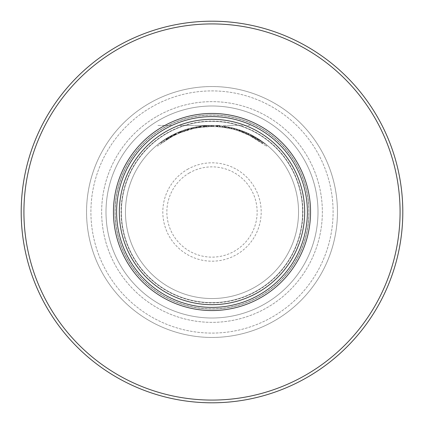 <?xml version="1.0" encoding="UTF-8"?>
<svg xmlns="http://www.w3.org/2000/svg" width="424" height="424" viewBox="0 0 424 424"><rect width="100%" height="100%" fill="white"/><g stroke="black" fill="none" stroke-linecap="round" stroke-linejoin="round"><path stroke-width="0.32" stroke-dasharray="2.12 1.59" d="M163.484 127.963A97.038 97.038 0 0 1 296.037 163.484A97.038 97.038 0 0 1 260.516 296.037A97.038 97.038 0 0 1 127.963 260.516A97.038 97.038 0 0 1 163.484 127.963A97.038 97.038 0 0 1 296.037 163.484A97.038 97.038 0 0 1 260.516 296.037A97.038 97.038 0 0 1 127.963 260.516A97.038 97.038 0 0 1 163.484 127.963A97.038 97.038 0 0 0 127.963 260.516A97.038 97.038 0 0 0 260.516 296.037A97.038 97.038 0 0 0 296.037 163.484A97.038 97.038 0 0 0 163.484 127.963M164.3 129.384A95.4 95.4 0 0 0 129.384 259.7A95.4 95.4 0 0 0 259.7 294.616A95.4 95.4 0 0 0 294.616 164.3A95.4 95.4 0 0 0 164.3 129.384M116.6 46.762A190.8 190.8 0 0 0 46.762 307.4A190.8 190.8 0 0 0 307.4 377.238A190.8 190.8 0 0 0 377.238 116.6A190.8 190.8 0 0 0 116.6 46.762M117.962 49.12A188.076 188.076 0 0 1 374.88 117.962A188.076 188.076 0 0 1 306.038 374.88A188.076 188.076 0 0 1 49.12 306.038A188.076 188.076 0 0 1 117.962 49.12M175.091 134.933L175.091 133.724L175.658 133.459L175.658 134.662L175.939 134.53L175.658 134.662L175.658 133.459L175.939 133.327L175.939 134.53L176.225 133.2L176.225 134.397L176.225 133.2L171.964 135.277A86.544 86.544 0 0 0 170.263 136.189L168.731 137.053A86.544 86.544 0 0 1 286.947 168.731A86.544 86.544 0 0 1 255.269 286.947A86.544 86.544 0 0 1 137.053 255.269A86.544 86.544 0 0 1 168.731 137.053L167.708 137.652A86.544 86.544 0 0 0 166.287 138.516L166.001 138.696L166.001 139.984L166.287 139.803A85.452 85.452 0 0 1 167.708 138.924L170.549 137.275A85.452 85.452 0 0 1 171.683 136.661L171.397 136.809A85.452 85.452 0 0 0 170.83 137.122L167.422 139.099A85.452 85.452 0 0 0 166.001 139.984M180.544 125.456L211.348 125.456C220.936 125.393 230.312 126.882 239.486 129.94L247.934 133.274L262.869 141.987L247.68 133.157L250.897 134.694L239.491 129.94C230.317 126.882 220.931 125.393 211.348 125.462C220.819 125.393 230.089 126.85 239.168 129.834L253.107 135.844L247.971 133.29L266.601 144.854L248.204 133.396L239.216 129.85C230.131 126.856 220.84 125.393 211.353 125.462C201.336 125.536 191.584 127.317 182.087 130.793L174.137 134.18L184.164 130.057L194.966 127.152A86.544 86.544 0 0 1 197.234 126.728L196.667 126.829A86.544 86.544 0 0 0 195.533 127.041L190.991 128.048A86.544 86.544 0 0 1 192.411 127.704L179.803 131.673L169.976 136.348A86.544 86.544 0 0 1 172.25 135.129L171.397 135.574A86.544 86.544 0 0 0 170.83 135.876L166.287 138.516L166.287 139.803L166.287 138.516L166.855 138.166L166.855 139.448M250.897 134.694L250.897 135.913L239.491 131.09L239.491 129.94L239.491 131.09C230.322 127.995 220.936 126.479 211.348 126.553L211.348 125.462C201.464 125.536 191.828 127.269 182.447 130.661L174.132 134.185L180.544 131.376C190.514 127.513 200.78 125.541 211.348 125.462C200.886 125.541 190.705 127.476 180.815 131.27L168.731 137.053L157.574 144.717L157.574 146.121L171.741 136.629L157.574 146.121M175.091 133.724L173.951 134.27L175.372 133.592L175.372 134.795L175.939 134.53L175.372 134.795L175.372 133.592L175.939 133.327L175.939 134.53L176.225 134.397L175.939 134.53L175.939 133.327L174.524 133.995L174.524 135.208L174.524 133.995L171.683 135.426A86.544 86.544 0 0 0 170.549 136.035L157.574 144.717M166.001 138.696A86.544 86.544 0 0 1 167.422 137.821L166.855 138.166M170.549 136.035A86.544 86.544 0 0 1 171.683 135.426A86.544 86.544 0 0 0 170.549 136.035L170.549 137.275A85.452 85.452 0 0 1 171.683 136.661A85.452 85.452 0 0 0 170.549 137.275L170.549 136.035L170.549 137.275M168.275 137.318L168.275 138.584L167.708 138.924L168.842 138.251L168.275 138.584L168.275 137.318M169.128 136.825L169.128 138.081M167.708 137.652L167.708 138.924L167.708 137.652M166.574 138.341L166.574 139.623M168.842 136.989L168.842 138.251L169.976 137.593A85.452 85.452 0 0 1 172.25 136.358L171.964 136.507A85.452 85.452 0 0 0 170.263 137.434L168.842 138.251L168.842 136.989L168.842 138.251M170.83 135.876L170.83 137.122M171.397 135.574L171.397 136.809M173.384 134.551L173.384 135.77L174.524 135.208L173.384 135.77L173.384 134.551L173.384 135.77M173.951 134.27L173.951 135.484L173.951 134.27M172.012 135.251L161.629 141.627L172.012 135.251L172.012 136.48L161.629 142.973L174.132 135.399L172.012 136.48L172.012 135.251L172.012 136.48L172.012 135.251L174.132 134.185L172.012 135.251M194.913 127.163L201.278 126.124L210.977 125.467L200.102 126.278L194.913 127.163L194.913 128.276L201.278 127.227L210.977 126.553L200.102 127.38L194.913 128.276M216.738 125.589C226.93 126.522 226.845 126.522 216.484 125.573C221.148 125.902 221.148 125.902 216.489 125.573C221.148 125.902 221.148 125.902 216.489 125.573L212.207 125.456L212.207 126.548L216.738 126.681C226.787 127.608 226.702 127.608 216.484 126.665L212.207 126.548L212.207 125.456L216.738 125.456L212.207 125.456L216.738 125.589L216.738 126.681C226.787 127.608 226.702 127.608 216.484 126.665C221.217 126.999 221.217 126.999 216.489 126.665C221.217 126.999 221.217 126.999 216.489 126.665L216.489 125.573C226.845 126.522 226.93 126.522 216.738 125.589L216.738 126.681M223.024 126.161L231.589 127.704L237.509 129.304L223.024 126.161L223.024 127.264L231.589 128.822L237.509 130.444L233.322 129.251L223.024 127.264M250.722 134.604L240.419 130.258L240.419 131.413L250.722 135.828L240.419 131.413L240.419 130.258L245.825 132.341L245.825 133.528L245.825 132.341L250.722 134.604L250.722 135.828L250.722 134.604M229.093 127.163L231.255 127.629L229.093 127.163L229.093 128.276L231.255 128.748L229.093 128.276M201.623 126.082L204.458 125.79L201.623 126.082L201.623 127.179L204.458 126.882L201.623 127.179M180.2 131.514L179.914 132.802L180.2 132.685L179.914 132.802L179.914 131.626L180.2 131.514L180.2 132.685L181.334 132.24L180.2 132.685L180.2 131.514L181.334 131.074L180.2 131.514M182.188 130.756L181.334 131.074L181.334 132.24L182.188 131.917L181.334 132.24L181.334 131.074L182.188 130.756L182.188 131.917L183.608 131.403L182.188 131.917L182.188 130.756L183.608 130.248L182.188 130.756M185.028 129.77L178.499 132.208L179.633 131.742L179.633 132.919L188.717 129.781L179.066 133.152L179.633 132.919L179.633 131.742L181.901 130.862L181.901 132.023L181.901 130.862L183.608 130.248L183.608 131.403L183.608 130.248L183.608 131.403L183.608 130.248L185.028 129.77L185.028 130.915L185.876 130.64L185.028 130.915L185.028 129.77L185.876 129.495L185.028 129.77M187.016 129.145L185.876 129.495L185.876 130.64L187.016 130.285L185.876 130.64L185.876 129.495L187.016 129.145L187.016 130.285L187.297 130.195L187.016 130.285L187.297 129.06L187.016 129.145M217.395 125.626L224.778 126.405L224.492 126.363L224.492 127.465L224.778 127.507L223.358 127.306L224.492 127.465L224.492 126.363L223.358 126.209L223.358 127.306L222.505 127.195L223.358 127.306L223.358 126.209L222.505 126.098L222.505 127.195L221.084 127.036L226.199 127.735L219.383 126.866L222.505 127.195L222.505 126.098L217.109 125.61L217.963 125.663L217.963 126.755L219.383 126.866L217.109 126.702L217.963 126.755L217.963 125.663L219.383 125.774L219.383 126.866L219.383 125.774L221.084 125.939L221.084 127.036L219.664 126.893L221.084 127.036L221.084 125.939L221.084 127.036L221.084 125.939L219.664 125.801L219.664 126.893L218.816 126.818L219.664 126.893L219.664 125.801L218.816 125.727L218.816 126.818L217.676 126.739L218.816 126.818L218.816 125.727L217.676 125.647L217.676 126.739L217.395 126.718L217.676 126.739L217.676 125.647L217.395 125.626L217.395 126.718L217.395 125.626M248.628 133.592A86.544 86.544 0 0 1 255.158 136.989A86.544 86.544 0 0 0 246.641 132.691L253.451 136.035L248.628 133.592L248.628 134.795L253.451 137.275A85.452 85.452 0 0 1 257.999 139.984A85.452 85.452 0 0 0 253.451 137.275L246.641 133.883A85.452 85.452 0 0 1 253.451 137.275A85.452 85.452 0 0 0 248.628 134.795M185.309 129.675L183.608 130.248L186.73 129.23L185.309 129.675L185.309 130.825L185.309 129.675M186.73 129.23L187.583 128.976L186.73 129.23L186.73 130.369L186.73 129.23M188.15 128.811L187.583 128.976L187.583 130.11L187.583 128.976L188.15 128.811L188.161 129.94L193.259 128.631L179.803 132.845L188.161 129.94L188.161 128.806L188.15 129.945L188.15 128.811M196.953 126.776A86.544 86.544 0 0 0 195.247 127.094L195.814 126.983A86.544 86.544 0 0 1 196.386 126.877L201.209 126.135L196.953 126.776L196.953 127.884A85.452 85.452 0 0 0 195.247 128.207L191.272 129.103A85.452 85.452 0 0 1 192.692 128.758L195.533 128.149A85.452 85.452 0 0 1 196.667 127.937L196.386 127.99A85.452 85.452 0 0 0 195.814 128.096L192.411 128.827A85.452 85.452 0 0 0 190.991 129.172L194.966 128.265A85.452 85.452 0 0 1 197.234 127.836L196.667 127.937A85.452 85.452 0 0 0 195.533 128.149A85.452 85.452 0 0 1 196.667 127.937L196.953 127.884M195.533 127.041A86.544 86.544 0 0 1 196.667 126.829A86.544 86.544 0 0 0 195.533 127.041L195.533 128.149M191.558 127.91L192.692 127.64A86.544 86.544 0 0 0 191.272 127.979L191.272 129.103L191.272 127.979L191.558 127.91L191.558 129.029M203.764 125.854L213.701 125.478A86.544 86.544 0 0 0 205.751 125.684L208.025 125.552A86.544 86.544 0 0 1 209.159 125.504L203.483 125.88A86.544 86.544 0 0 1 213.701 125.478L209.445 125.499A86.544 86.544 0 0 0 208.311 125.536L205.184 125.727A86.544 86.544 0 0 0 203.764 125.854L203.764 126.946A85.452 85.452 0 0 1 205.184 126.818L203.764 126.946M215.975 125.552L217.109 125.61L215.975 125.552L215.975 126.644L217.109 126.702L215.975 126.644L215.975 125.552M222.791 126.135L221.084 125.939L222.791 126.135L222.791 127.232L222.791 126.135L224.211 126.326L222.791 126.135M225.059 126.447L224.211 126.326L224.211 127.428L224.211 126.326L225.059 126.447L225.059 127.555L225.059 126.447L225.913 126.585L225.059 126.447M226.199 126.633L225.913 126.585L226.199 126.633L226.199 127.735L226.199 126.633M230.174 127.386L228.467 127.041L230.174 127.386A86.544 86.544 0 0 1 231.875 127.772L231.875 128.891A85.452 85.452 0 0 0 230.174 128.504L228.467 128.149L230.174 128.504A85.452 85.452 0 0 1 231.875 128.891L231.875 127.772A86.544 86.544 0 0 0 230.174 127.386L230.174 128.504M236.984 129.145L238.972 129.77A86.544 86.544 0 0 1 240.111 130.152L236.417 128.976A86.544 86.544 0 0 1 244.367 131.742L244.086 131.626L244.367 131.742A86.544 86.544 0 0 0 234.149 128.34L239.825 130.051A86.544 86.544 0 0 0 238.691 129.675L235.85 128.811A86.544 86.544 0 0 0 234.43 128.414L236.984 129.145L236.984 130.285L234.43 129.548A85.452 85.452 0 0 1 235.85 129.945L244.367 132.919A85.452 85.452 0 0 0 236.417 130.11L238.691 130.825A85.452 85.452 0 0 1 239.825 131.207L234.149 129.468A85.452 85.452 0 0 1 244.367 132.919L240.111 131.302A85.452 85.452 0 0 0 238.972 130.915L236.984 130.285M255.158 136.989A86.544 86.544 0 0 1 257.999 138.696L257.999 139.984L257.999 138.696A86.544 86.544 0 0 0 255.158 136.989L255.158 138.251L255.158 136.989M161.629 141.627L161.629 142.973M211.348 126.553L211.348 125.462L211.348 126.553C220.825 126.479 230.094 127.958 239.168 130.984L253.107 137.084L247.971 134.488L266.601 146.269L248.204 134.599L239.221 131C230.137 127.963 220.846 126.479 211.353 126.553C201.331 126.628 191.574 128.43 182.087 131.954L174.137 135.394L174.132 134.185L174.132 135.399L182.447 131.822C191.823 128.387 201.458 126.628 211.348 126.553C200.775 126.633 190.508 128.631 180.544 132.548L171.741 136.629L180.815 132.442C190.699 128.594 200.875 126.633 211.348 126.553C220.941 126.479 230.317 127.995 239.486 131.09L247.934 134.472L262.869 143.339L247.68 134.355L250.897 135.913M180.544 131.376L180.544 132.548L180.544 131.376M252.831 135.696L252.831 136.936L252.831 135.696M247.68 133.157L247.68 134.355L247.68 133.157M262.869 141.987L262.869 143.339M247.934 133.274L247.934 134.472L247.934 133.274M246.121 132.468L246.121 133.655M239.491 129.94L239.491 131.09L239.486 129.94M182.447 130.661L182.447 131.822M180.417 131.429L180.417 132.601M239.221 131L239.216 129.85L239.221 131M179.803 132.845L174.142 135.394L179.803 132.845L179.803 131.673M266.601 144.854L266.601 146.269M248.204 133.396L248.204 134.599L248.204 133.396M247.971 133.29L247.971 134.488M253.107 135.844L253.107 137.084L253.107 135.844M250.929 134.705L250.929 135.929M239.168 129.834L239.168 130.984M180.815 131.27L180.815 132.442L180.815 131.27M174.137 134.18L174.137 135.394L174.142 134.18M171.741 135.394L171.741 136.629L171.741 135.394M180.635 131.345L180.635 132.516M182.087 130.793L182.087 131.954M211.353 125.462L211.353 126.553M246.164 132.489L246.164 133.677M183.725 130.21L183.725 131.366M188.94 128.589L188.94 129.718M193.259 127.513L193.259 128.631L193.259 127.513M184.164 130.057L184.164 131.207M200.451 126.23L200.451 127.333M200.102 126.278L200.102 127.38M206.695 125.621L206.695 126.712M210.977 125.467L210.977 126.553M205.661 125.69L205.661 126.787M204.93 125.748L204.93 126.84M201.278 126.124L201.278 127.227M228.218 126.993L228.218 128.101M227.296 126.824L227.296 127.931M233.322 128.127L233.322 129.251M237.509 129.304L237.509 130.444M231.843 127.762L231.843 128.885M231.589 127.704L231.589 128.822M228.631 127.073L228.631 128.18M231.255 127.629L231.255 128.748M230.11 127.375L230.11 128.488M216.489 125.573L216.489 126.665L216.484 125.573M203.123 125.917L203.123 127.009M204.458 125.79L204.458 126.882M187.297 129.06L187.297 130.195L187.297 129.06M178.499 133.39L179.066 133.152L178.499 133.39L178.499 132.208L178.499 133.39M200.928 127.269L198.374 127.645L200.928 127.269L200.928 126.172L200.928 127.269M203.483 126.972A85.452 85.452 0 0 1 213.701 126.564A85.452 85.452 0 0 0 205.751 126.776L209.445 126.585A85.452 85.452 0 0 0 208.311 126.628L208.025 126.644A85.452 85.452 0 0 1 209.159 126.596L203.483 126.972L203.483 125.88L203.483 126.972M172.25 135.129L172.25 136.358M169.976 136.348L169.976 137.593M167.422 137.821L167.422 139.099M170.263 136.189L170.263 137.434M171.964 135.277L171.964 136.507M174.524 133.995L174.524 135.208M174.805 133.857L174.805 135.071L174.805 133.857M174.238 134.132L174.238 135.346M171.683 135.426L171.683 136.661M173.103 134.694L173.103 135.913M178.78 132.087L178.78 133.268L178.78 132.087M179.066 131.97L179.066 133.152L179.066 131.97M180.486 131.403L180.486 132.574L180.486 131.403M188.436 128.726L188.436 129.861L188.436 128.726M188.717 128.647L188.717 129.781L188.717 128.647M200.361 126.246L200.361 127.343L200.361 126.246M199.508 126.363L199.508 127.465M198.374 126.538L198.374 127.645M197.234 126.728L197.234 127.836M194.966 127.152L194.966 128.265M193.826 127.386L193.826 128.504M192.692 127.64L192.692 128.758L192.692 127.64M191.839 127.841L191.839 128.96M190.991 128.048L190.991 129.172M192.411 127.704L192.411 128.827M195.247 127.094L195.247 128.207M198.941 126.447L198.941 127.555L198.941 126.447M199.789 126.326L199.789 127.428L199.789 126.326M199.222 126.405L199.222 127.507M196.667 126.829L196.667 127.937M198.088 126.585L198.088 127.688M194.113 127.327L194.113 128.44M195.814 126.983L195.814 128.096M196.386 126.877L196.386 127.99M200.642 126.209L200.642 127.306L200.642 126.209M200.075 126.283L200.075 127.386M201.209 126.135L201.209 127.232L201.209 126.135M211.433 125.462L211.433 126.548L211.433 125.462M212 125.456L212 126.548L212 125.456M210.58 125.472L210.58 126.559M209.159 125.504L209.159 126.596M208.025 125.552L208.025 126.644M206.605 125.626L206.605 126.718M205.751 125.684L205.751 126.776L205.751 125.684M205.184 125.727L205.184 126.818L205.184 125.727M204.05 125.822L204.05 126.919M206.324 125.647L206.324 126.739M208.311 125.536L208.311 126.628M209.445 125.499L209.445 126.585M211.147 125.462L211.147 126.553M212.286 125.462L212.286 126.548M213.42 125.472L213.42 126.559L213.42 125.472M213.701 125.478L213.701 126.564L213.701 125.478M212.853 125.462L212.853 126.553M216.261 125.562L216.261 126.654L216.261 125.562M216.542 125.578L216.542 126.67L216.542 125.578M217.109 125.61L217.109 126.702L217.109 125.61M225.626 126.538L225.626 127.645L225.626 126.538M225.913 126.585L225.913 127.688L225.913 126.585M224.778 126.405L224.778 127.507L224.778 126.405M228.467 127.041L228.467 128.149L228.467 127.041M234.149 128.34L234.149 129.468L234.149 128.34M242.099 130.862L242.099 132.023L242.099 130.862M242.666 131.074L242.666 132.24L242.666 131.074M241.245 130.55L241.245 131.71M239.825 130.051L239.825 131.207M238.691 129.675L238.691 130.825M237.27 129.23L237.27 130.369M236.417 128.976L236.417 130.11L236.417 128.976M235.85 128.811L235.85 129.945L235.85 128.811M234.43 128.414L234.43 129.548M234.716 128.493L234.716 129.622M238.972 129.77L238.972 130.915M240.111 130.152L240.111 131.302M241.812 130.756L241.812 131.917M242.947 131.18L242.947 132.352M244.086 131.626L244.086 132.802L244.086 131.626M244.367 131.742L244.367 132.919L244.367 131.742M243.514 131.403L243.514 132.574M253.451 136.035L253.451 137.275M246.641 132.691L246.641 133.883L246.641 132.691M168.731 137.053A86.544 86.544 0 0 1 286.947 168.731A86.544 86.544 0 0 1 255.269 286.947A86.544 86.544 0 0 1 137.053 255.269A86.544 86.544 0 0 1 168.731 137.053A86.544 86.544 0 0 1 286.947 168.731A86.544 86.544 0 0 1 255.269 286.947A86.544 86.544 0 0 1 137.053 255.269A86.544 86.544 0 0 1 168.731 137.053A86.544 86.544 0 0 0 137.053 255.269A86.544 86.544 0 0 0 255.269 286.947A86.544 86.544 0 0 0 286.947 168.731A86.544 86.544 0 0 0 168.731 137.053A86.544 86.544 0 0 0 137.053 255.269A86.544 86.544 0 0 0 255.269 286.947A86.544 86.544 0 0 0 286.947 168.731A86.544 86.544 0 0 0 168.731 137.053M151.453 107.134A121.089 121.089 0 0 1 316.866 151.453A121.089 121.089 0 0 1 272.547 316.866A121.089 121.089 0 0 1 107.134 272.547A121.089 121.089 0 0 1 151.453 107.134A121.089 121.089 0 0 1 316.866 151.453A121.089 121.089 0 0 1 272.547 316.866A121.089 121.089 0 0 1 107.134 272.547A121.089 121.089 0 0 1 151.453 107.134M149.274 103.355A125.451 125.451 0 0 1 320.645 149.274A125.451 125.451 0 0 1 274.726 320.645A125.451 125.451 0 0 1 103.355 274.726A125.451 125.451 0 0 1 149.274 103.355A125.451 125.451 0 0 0 103.355 274.726A125.451 125.451 0 0 0 274.726 320.645A125.451 125.451 0 0 0 320.645 149.274A125.451 125.451 0 0 0 149.274 103.355A125.451 125.451 0 0 1 320.645 149.274A125.451 125.451 0 0 1 274.726 320.645A125.451 125.451 0 0 1 103.355 274.726A125.451 125.451 0 0 1 149.274 103.355A125.451 125.451 0 0 0 103.355 274.726A125.451 125.451 0 0 0 274.726 320.645A125.451 125.451 0 0 0 320.645 149.274A125.451 125.451 0 0 0 149.274 103.355M156.822 116.43A110.351 110.351 0 0 1 307.57 156.822A110.351 110.351 0 0 1 267.178 307.57A110.351 110.351 0 0 1 116.43 267.178A110.351 110.351 0 0 1 156.822 116.43A110.351 110.351 0 0 1 307.57 156.822A110.351 110.351 0 0 1 267.178 307.57A110.351 110.351 0 0 1 116.43 267.178A110.351 110.351 0 0 1 156.822 116.43M159 120.199A106.005 106.005 0 0 1 303.801 159A106.005 106.005 0 0 1 265 303.801A106.005 106.005 0 0 1 120.199 265A106.005 106.005 0 0 1 159 120.199A106.005 106.005 0 0 1 303.801 159A106.005 106.005 0 0 1 265 303.801A106.005 106.005 0 0 1 120.199 265A106.005 106.005 0 0 1 159 120.199M172.012 125.456L157.574 125.456L172.012 125.456M211.348 125.456L181.832 125.456M179.803 125.456L193.259 125.456L179.803 125.456M210.977 125.456L194.913 125.456L210.977 125.456M201.623 125.456L204.458 125.456L201.623 125.456M216.489 125.456C221.169 125.456 221.169 125.456 216.489 125.456M237.509 125.456L223.024 125.456L237.509 125.456M229.093 125.456L231.255 125.456L229.093 125.456M240.419 125.456L250.722 125.456L240.419 125.456M163.558 128.096A96.889 96.889 0 0 1 295.904 163.558A96.889 96.889 0 0 1 260.442 295.904A96.889 96.889 0 0 1 128.096 260.442A96.889 96.889 0 0 1 163.558 128.096M166.685 133.512A90.63 90.63 0 0 1 290.488 166.685A90.63 90.63 0 0 1 257.315 290.488A90.63 90.63 0 0 1 133.512 257.315A90.63 90.63 0 0 1 166.685 133.512A90.63 90.63 0 0 1 290.488 166.685A90.63 90.63 0 0 1 257.315 290.488A90.63 90.63 0 0 1 133.512 257.315A90.63 90.63 0 0 1 166.685 133.512M166.547 133.274A90.9 90.9 0 0 1 290.726 166.547A90.9 90.9 0 0 1 257.453 290.726A90.9 90.9 0 0 1 133.274 257.453A90.9 90.9 0 0 1 166.547 133.274M187.408 169.404A49.184 49.184 0 0 1 254.596 187.408A49.184 49.184 0 0 1 236.592 254.596A49.184 49.184 0 0 1 169.404 236.592A49.184 49.184 0 0 1 187.408 169.404M189.433 172.907A45.14 45.14 0 0 0 172.907 234.567A45.14 45.14 0 0 0 234.567 251.093A45.14 45.14 0 0 0 251.093 189.433A45.14 45.14 0 0 0 189.433 172.907M224.142 126.315L224.142 127.417M220.125 125.843L220.125 126.935"/><path stroke-width="0.64" d="M164.3 129.384A95.4 95.4 0 0 1 294.616 164.3A95.4 95.4 0 0 1 259.7 294.616A95.4 95.4 0 0 1 129.384 259.7A95.4 95.4 0 0 1 164.3 129.384M162.726 126.654A98.548 98.548 0 0 0 126.654 261.274A98.548 98.548 0 0 0 261.274 297.346A98.548 98.548 0 0 0 297.346 162.726A98.548 98.548 0 0 0 162.726 126.654M117.962 49.12A188.076 188.076 0 0 1 374.88 117.962A188.076 188.076 0 0 1 306.038 374.88A188.076 188.076 0 0 1 49.12 306.038A188.076 188.076 0 0 1 117.962 49.12M116.6 46.762A190.8 190.8 0 0 1 377.238 116.6A190.8 190.8 0 0 1 307.4 377.238A190.8 190.8 0 0 1 46.762 307.4A190.8 190.8 0 0 1 116.6 46.762M165.662 131.742A92.676 92.676 0 0 1 292.258 165.662A92.676 92.676 0 0 1 258.338 292.258A92.676 92.676 0 0 1 131.742 258.338A92.676 92.676 0 0 1 165.662 131.742"/></g></svg>
